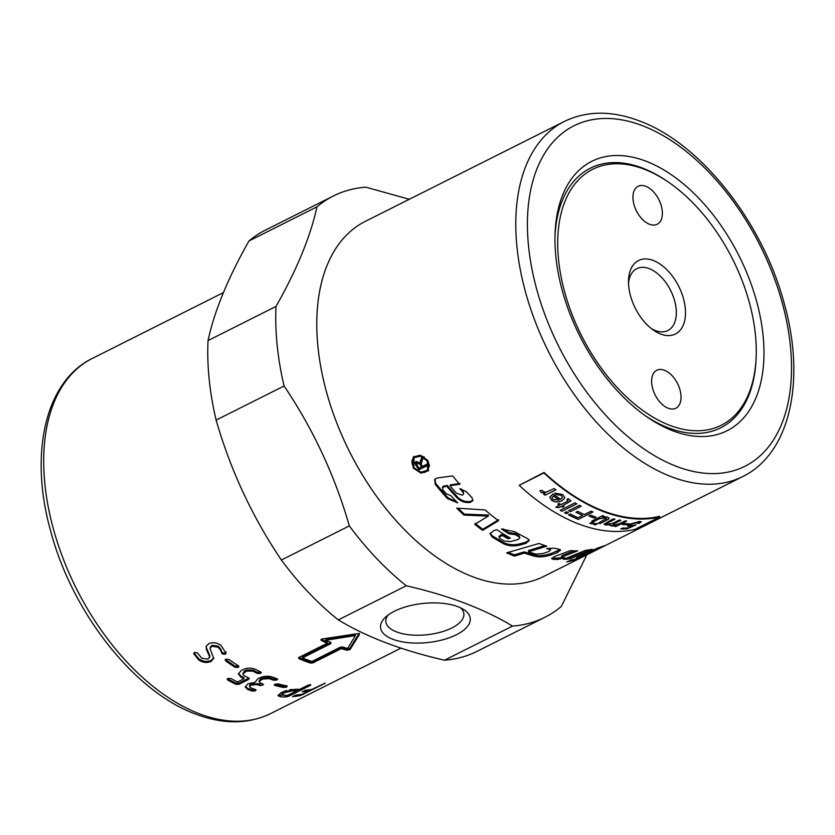 <?xml version="1.0" encoding="UTF-8"?>
<svg xmlns="http://www.w3.org/2000/svg" width="835" height="835" viewBox="0 0 835 835"><rect width="100%" height="100%" fill="white"/><g stroke="black" fill="none" stroke-linecap="round" stroke-linejoin="round"><path stroke-width="1.25" d="M643.973 169.098A143.202 84.679 -116.7 0 1 668.804 182.385A143.202 84.679 -116.7 0 1 756.176 356.409A143.202 84.679 -116.7 0 1 670.014 425.422A143.202 84.679 -116.7 0 1 558.573 259.873A143.202 84.679 -116.7 0 1 643.973 169.098M756.176 356.409L756.124 358.006A145.259 85.901 -116.7 0 1 668.72 428A145.259 85.901 -116.7 0 1 645.267 415.705M555.004 235.908A145.259 85.901 -116.7 0 1 642.313 168.002A145.259 85.901 -116.7 0 1 667.499 181.477L668.804 182.385M653.262 260.468A41.113 24.309 -116.7 0 1 685.253 307.99A41.113 24.309 -116.7 0 1 660.735 334.052A41.113 24.309 -116.7 0 1 653.607 330.242A41.113 24.309 -116.7 0 1 628.525 280.278A41.113 24.309 -116.7 0 1 653.262 260.468M651.457 328.656A34.621 20.478 63.3 0 0 655.465 330.597A34.621 20.478 63.3 0 0 667.854 330.545A34.621 20.478 63.3 0 0 674.262 299.535A34.621 20.478 63.3 0 0 649.171 268.62A34.621 20.478 63.3 0 0 636.781 268.661A34.621 20.478 63.3 0 0 628.515 282.95M651.738 383.693A21.24 12.556 -116.7 0 1 656.811 370.26A21.24 12.556 -116.7 0 1 671.632 375.207A21.24 12.556 -116.7 0 1 680.932 394.788A21.24 12.556 -116.7 0 1 675.87 408.221A21.24 12.556 -116.7 0 1 661.049 403.274A21.24 12.556 -116.7 0 1 651.738 383.693M662.249 210.827A21.24 12.556 -116.7 0 1 657.187 224.26A21.24 12.556 -116.7 0 1 642.355 219.313A21.24 12.556 -116.7 0 1 633.055 199.732A21.24 12.556 -116.7 0 1 638.117 186.299A21.24 12.556 -116.7 0 1 652.949 191.246A21.24 12.556 -116.7 0 1 662.249 210.827M457.883 606.68A45.08 19.685 -5.8 0 1 463.634 609.498A45.08 19.685 -5.8 0 1 452.8 636.406A45.08 19.685 -5.8 0 1 392.909 639.297A45.08 19.685 -5.8 0 1 385.227 617.462A45.08 19.685 -5.8 0 1 457.883 606.68M387.951 615.155A39.214 17.128 174.2 0 0 385.853 621.699A39.214 17.128 174.2 0 0 396.604 631.928A39.214 17.128 174.2 0 0 440.181 632.304A39.214 17.128 174.2 0 0 463.874 613.777A39.214 17.128 174.2 0 0 460.502 607.786M586.859 554.784L561.339 606.419A235.7 139.382 -116.7 0 1 544.9 617.284A235.7 139.382 -116.7 0 1 512.471 626.093C484.331 609.007 448.938 595.564 406.29 585.763A235.7 139.382 -116.7 0 1 349.343 525.893C334.845 475.616 313.094 428.981 284.088 385.989A235.7 139.382 -116.7 0 1 277.147 345.105A235.7 139.382 -116.7 0 1 276.009 306.435C296.905 269.601 310.547 236.409 316.945 206.861A235.7 139.382 -116.7 0 1 333.384 195.985A235.7 139.382 -116.7 0 1 365.803 187.176L409.286 199.283M317.968 347.036A198.709 117.505 -116.7 0 1 365.386 221.327L564.387 121.419A198.709 117.505 63.3 0 0 516.98 247.129A198.709 117.505 63.3 0 0 671.601 476.827A198.709 117.505 63.3 0 0 742.691 476.576L600.428 548A198.709 117.505 63.3 0 1 598.925 548.731L593.403 551.465A198.709 117.505 -116.7 0 0 595.971 550.244L588.957 553.762A198.709 117.505 63.3 0 1 582.287 556.684L577.528 558.949A198.709 117.505 -116.7 0 0 585.137 555.682L543.689 576.484A198.709 117.505 -116.7 0 1 405.017 530.204A198.709 117.505 -116.7 0 1 317.968 347.036M763.065 335.367A150.738 89.136 -116.7 0 1 647.041 416.947A150.738 89.136 -116.7 0 1 555.859 256.669A150.738 89.136 -116.7 0 1 555.066 233.758A150.738 89.136 -116.7 0 1 654.88 165.079A150.738 89.136 -116.7 0 1 763.065 335.367M284.088 385.989L216.119 420.109A235.7 139.382 -116.7 0 1 209.178 379.236A235.7 139.382 -116.7 0 1 208.04 340.565L276.009 306.435M316.945 206.861L248.966 240.981C228.08 277.815 214.428 311.006 208.04 340.565M248.966 240.981A235.7 139.382 -116.7 0 1 265.415 230.116L333.384 195.985M413.106 467.965L413.429 456.828L420.736 455.336L427.885 460.544L428.428 470.742L420.955 473.142L413.106 467.965L413.68 467.339L412.177 464.145L411.832 461.108L413.742 456.557M424.451 457.079L418.669 455.399L414.097 457.611L413.847 467.59L420.882 472.245L427.593 470.136L427.144 460.92L420.683 456.234L414.097 457.611M508.223 552.394L514.329 554.857L524.276 551.862L535.204 555.171C539.901 556.079 545.255 555.505 551.277 553.448L560.087 549.555M549.159 548.115L550.338 548.825L550.568 550.088L549.639 549.43A198.709 117.505 -116.7 0 1 546.643 548.647L554.252 548.178A198.709 117.505 63.3 0 0 558.98 549.179L560.577 550.119L557.081 552.76L551.559 554.711C545.526 556.768 540.151 557.342 535.423 556.423A198.709 117.505 -116.7 0 1 524.422 553.094L514.464 556.089A198.709 117.505 -116.7 0 1 506.594 552.853L538.992 543.481A198.709 117.505 63.3 0 0 546.8 546.163L528.565 551.831A198.709 117.505 63.3 0 0 535.778 554.075L542.875 553.553L548.585 551.643L550.568 550.088M528.565 551.831L528.419 550.589L544.744 545.516M514.329 554.857L514.464 556.089M524.276 551.862L524.422 553.094M456.776 501.96L447.894 497.743L435.734 483.559L434.931 479.133M472.996 500.102L470.47 501.459C465.586 502.096 461.317 500.666 457.663 497.18L447.122 485.365L442.748 486.648L442.717 489.686A198.709 117.505 63.3 0 0 446.276 493.788L450.869 495.666A198.709 117.505 63.3 0 0 457.695 502.91L447.508 498.599A198.709 117.505 -116.7 0 1 435.265 484.321L434.659 479.478L437.227 477.996L452.674 475.919A198.709 117.505 63.3 0 0 459.657 484.279L449.919 485.699A198.709 117.505 63.3 0 0 456.557 493.245L462.11 495.176L463.508 494.205L462.987 492.201A198.709 117.505 -116.7 0 1 459.814 488.705L466.295 491.669A198.709 117.505 63.3 0 0 471.911 497.514L472.892 500.582L470.157 502.388C465.252 503.014 460.972 501.574 457.288 498.067A198.709 117.505 -116.7 0 1 446.683 486.158L442.31 487.431M463.508 494.205L463.373 491.335L461.097 488.851M460.075 483.465L450.357 484.895L449.919 485.699M447.122 485.365L446.683 486.158M587.026 554.691A198.709 117.505 -116.7 0 1 585.137 555.682M490.228 533.168L492.139 535.757L503.829 542.687C508.661 544.963 514.12 545.318 520.226 543.752L525.799 542.186L529.16 539.911M503.067 528.899L509.11 532.709L515.101 533.45L518.879 535.538L519.871 537.959L518.879 536.717A198.709 117.505 -116.7 0 1 515.08 534.609L509.068 533.857A198.709 117.505 -116.7 0 1 501.417 528.983L514.986 531.791A198.709 117.505 63.3 0 0 527.605 538.575L529.327 540.516L525.873 543.387L520.288 544.952C514.183 546.508 508.692 546.142 503.829 543.867A198.709 117.505 -116.7 0 1 492.065 536.884L490.114 533.711L494.049 530.444L497.023 529.766A198.709 117.505 63.3 0 0 510.425 538.095L507.93 538.732A198.709 117.505 -116.7 0 1 502.409 535.465L499.069 537.302L499.935 538.565A198.709 117.505 63.3 0 0 504.152 541.017L510.321 541.591L517.898 539.608L519.871 537.959M499.069 537.302L499.132 536.164L502.472 534.327L507.941 537.573L509.016 537.302M509.11 532.709L509.068 533.857M502.472 534.327L502.409 535.465M507.941 537.573L507.93 538.732M475 523.326L482.776 529.307L498.641 519.673M458.081 508.264L464.281 514.12L488.465 515.07L488.256 516.103L463.999 515.091A198.709 117.505 -116.7 0 1 456.703 508.16L485.125 509.945A198.709 117.505 63.3 0 0 498.485 520.737L482.63 530.382A198.709 117.505 -116.7 0 1 474.802 524.359L488.256 516.103M482.776 529.307L482.63 530.382M464.281 514.12L463.999 515.091M427.593 470.136L429.451 465.826L427.76 460.367M428.689 470.397L424.107 472.568L418.606 471.556M552.05 557.916L556.903 558.197L561.913 557.425M562.435 556.632C561.047 556.475 561.444 555.912 563.625 554.941L574.136 550.829M564.961 557.864L557.279 559.481A198.709 117.505 -116.7 0 1 552.989 559.283L551.674 558.698L554.68 556.486L570.409 550.651A198.709 117.505 63.3 0 0 577.695 550.849L563.99 556.225C561.809 557.185 561.423 557.749 562.821 557.905A198.709 117.505 63.3 0 0 564.961 557.864M561.6 556.36L562.821 557.905M567.57 557.759L570.128 557.436L586.89 550.192M570.587 558.709A198.709 117.505 -116.7 0 1 563.562 559.387L585.46 550.369A198.709 117.505 63.3 0 0 592.328 549.284L570.587 558.709L570.128 557.436M583.039 555.839A198.709 117.505 -116.7 0 1 576.442 557.644L598.058 547.875A198.709 117.505 63.3 0 0 604.477 545.672L583.039 555.839L582.621 554.889M597.693 549.346A198.709 117.505 -116.7 0 1 595.971 550.244M570.827 560.139A198.709 117.505 63.3 0 0 577.465 558.438L573.468 560.275A198.709 117.505 -116.7 0 1 566.808 561.903L570.827 560.139M573.186 559.607L573.468 560.275M417.333 462.371L420.475 463.665A197.331 116.691 -116.7 0 0 422.197 466.191L421.633 466.828A198.709 117.505 -116.7 0 1 419.901 464.291L417.135 462.684M417.657 462.141L417.082 465.314A198.709 117.505 63.3 0 0 419.013 468.143L421.633 466.828M427.436 465.137L418.951 469.761A198.709 117.505 -116.7 0 1 416.237 465.805C414.776 463.655 414.776 462.214 416.258 461.505L420.099 462.966L422.134 457.288M419.504 469.113L416.811 465.189L416.039 461.63M420.6 461.442L421.539 457.883A198.709 117.505 63.3 0 0 422.531 459.375L421.184 464.323L421.602 465.011A198.709 117.505 63.3 0 0 422.541 466.368L426.059 464.604A198.709 117.505 63.3 0 0 426.883 465.784L418.951 469.761M420.099 462.966L420.015 462.058M415.705 461.901L416.258 461.505M519.213 485.333L544.055 472.453A198.709 117.505 63.3 0 0 659.483 516.301L659.734 516.928A199.388 117.912 -116.7 0 1 543.909 472.934L519.213 485.333A199.388 117.912 63.3 0 0 635.049 529.327L659.734 516.928M544.9 617.284L476.921 651.404A235.7 139.382 -116.7 0 1 444.502 660.214L512.471 626.093M406.29 585.763L338.321 619.883C366.461 636.969 401.854 650.413 444.502 660.214M338.321 619.883A235.7 139.382 -116.7 0 1 281.374 560.024L349.343 525.893M216.119 420.109C230.627 470.387 252.368 517.022 281.374 560.024M302.458 657.897A198.709 117.505 63.3 0 0 311.873 661.477L340.262 647.219L342.674 646.989A198.709 117.505 63.3 0 0 347.59 648.471L355.418 635.571L325.911 640.236A198.709 117.505 63.3 0 0 330.9 642.512L330.848 643.639L302.458 657.897L302.364 656.686L330.733 642.439M330.9 642.512L330.848 643.639L330.754 642.449M283.806 695.242A198.709 117.505 63.3 0 0 287.71 695.367L296.561 690.931A198.709 117.505 -116.7 0 1 292.647 690.806L284.265 692.737L282.303 694.636L283.806 695.242M206.391 649.317L206.13 646.447L208.834 643.587C213.04 641.979 217.131 642.647 221.108 645.58L225.993 653.106L225.346 654.254L222.287 653.878L220.304 649.766L217.966 647.167L211.746 646.217L210.065 648.628L213.75 658.418L210.973 661.477C206.777 663.178 202.665 662.646 198.626 659.859L193.793 653.857L194.367 652.406L197.425 652.918L201.778 658.283L207.978 659.118L209.679 656.811L206.391 649.317L206.297 645.977M225.993 653.106L225.346 654.254L225.523 653.2L222.465 652.824L221.933 652.052L221.745 653.095M210.326 646.906L210.065 648.628M213.791 657.876L211.151 660.422C206.955 662.124 202.853 661.602 198.845 658.836L194.054 652.876L193.793 653.857L194.367 652.406M209.877 655.778L209.689 657.406L209.877 655.778L206.642 648.325M225.909 659.18L229.009 659.473A198.709 117.505 63.3 0 0 238.184 665.683L238.904 666.601L238.09 667.426L235.032 667.269A198.709 117.505 -116.7 0 1 225.857 661.059L225.126 659.984L225.909 659.18M248.621 677.926L248.569 679.46L238.977 684.272L235.887 684.324A198.709 117.505 -116.7 0 1 227.861 680.118L227.11 679.272L227.903 678.469L231.013 678.531A198.709 117.505 63.3 0 0 237.505 681.986L243.945 678.751A198.709 117.505 -116.7 0 1 240.877 677.164L238.424 673.928L241.117 670.578L243.517 669.367C247.776 667.666 251.93 667.729 256.001 669.576A198.709 117.505 63.3 0 0 260.593 671.914L260.53 673.448L257.441 673.501A198.709 117.505 -116.7 0 1 252.869 671.163L246.576 671.11L242.818 674.002L244.05 675.598A198.709 117.505 63.3 0 0 248.621 677.926L249.373 678.646M260.593 671.914L261.345 672.634M249.644 686.714L249.529 685.504L250.897 683.855L262.701 683.907L262.649 685.253L259.581 685.504A198.709 117.505 -116.7 0 1 257.295 684.648L250.991 685.076L249.644 686.714L250.855 687.883A198.709 117.505 63.3 0 0 255.426 689.533L255.343 690.827L252.274 691.119A198.709 117.505 -116.7 0 1 247.703 689.47L245.271 687.069L247.953 683.781L255.061 682.352L257.545 678.97L259.946 677.759C264.204 676.006 268.359 675.765 272.408 677.06A198.709 117.505 63.3 0 0 276.99 678.709L276.907 680.003L273.838 680.295A198.709 117.505 -116.7 0 1 269.267 678.646L262.994 679.053L260.583 680.254L259.236 681.892L260.447 683.072A198.709 117.505 63.3 0 0 262.733 683.917L263.463 684.47M255.426 689.533L256.157 690.054M276.99 678.709L277.721 679.231M274.788 684.397L274.955 685.472L275.028 684.272L278.107 683.886A198.709 117.505 63.3 0 0 287.052 685.932L286.906 686.986L283.9 687.518A198.709 117.505 -116.7 0 1 274.955 685.472L274.235 685.013M287.052 685.932L286.906 686.986L286.655 685.869M321.287 639.276L321.318 640.445L322.185 638.994L357.432 633.671L359.436 634.433L350.042 649.578L347.183 650.267A198.709 117.505 -116.7 0 1 341.369 648.597L312.979 662.854L310.568 663.094A198.709 117.505 -116.7 0 1 298.805 658.627L298.857 657.489L327.247 643.232A198.709 117.505 -116.7 0 1 321.318 640.445L320.849 639.871M298.732 657.562L298.805 658.627L298.857 657.489M325.295 683.124L300.579 695.534A198.709 117.505 -116.7 0 1 292.511 696.651L295.663 695.075A198.709 117.505 63.3 0 0 302.416 694.198L308.856 690.962A198.709 117.505 -116.7 0 1 302.103 691.839L305.255 690.253A198.709 117.505 63.3 0 0 312.008 689.376L324.846 683.228M288.91 696.15L285.956 696.954A198.709 117.505 -116.7 0 1 280.654 696.828L278.055 695.732L281.385 692.413L295.799 689.219A198.709 117.505 63.3 0 0 299.702 689.345L307.687 685.337L310.672 684.543L310.474 685.326L288.91 696.15L288.545 694.95M310.672 684.543L310.474 685.326L310.244 684.564M287.334 695.367L278.139 695.012M299.525 689.345L296.529 690.848M286.468 690.451L283.942 691.463L281.969 693.363L282.303 694.636M296.561 690.931L296.174 689.647A197.331 116.691 -116.7 0 1 292.302 689.522L289.735 689.689M309.931 689.71L308.637 690.368M308.459 689.919L308.856 690.962M298.721 657.416L310.411 661.863L312.801 661.612L341.191 647.355L346.974 649.014L349.823 648.315L359.3 633.201M321.287 639.255L327.174 642.031L327.247 643.232M341.191 647.355L341.369 648.597M355.418 635.571L355.292 634.339L325.859 639.046L325.911 640.236M286.635 685.723L283.629 686.255L274.757 684.22M255.343 689.501L252.118 689.877L247.577 688.238L245.313 686.443M276.907 678.678L273.682 679.053L269.141 677.415L262.889 677.832L260.489 679.043L259.121 680.682L259.236 681.892M248.872 678.062L238.925 683.072L235.846 683.134L227.496 678.709M238.497 673.354L240.866 675.995L243.914 677.571L243.945 678.751M260.844 672.05L257.399 672.311L252.859 669.994L246.586 669.952L244.185 671.152L242.818 674.002M238.612 666.017L235.105 666.142L225.45 659.473M226.17 652.062L225.523 653.2M221.933 652.052L220.513 648.743L220.304 649.766M220.513 648.743L218.196 646.154L211.996 645.225L210.316 647.626M553.104 499.56L559.116 500.008A199.388 117.912 -116.7 0 1 553.396 496L551.987 497.618L553.104 499.56M561.256 495.364L556.34 494.55L554.784 493.109L562.738 494.612L564.857 497.806L562.122 500.708C558.229 502.472 554.732 502.346 551.622 500.311L549.764 497.096L553.073 493.913A199.388 117.912 63.3 0 0 560.702 499.33L562.456 497.347L561.266 495.259L556.35 494.435L554.795 493.005M567.737 499.946L566.892 499.612L568.259 498.641L570.973 500.927L562.686 505.686A199.388 117.912 63.3 0 0 563.969 506.469L562.56 507.179A199.388 117.912 -116.7 0 1 561.266 506.396L558.615 507.722L555.776 507.189L559.523 505.3A199.388 117.912 -116.7 0 1 557.78 504.183L559.189 503.474A199.388 117.912 63.3 0 0 560.932 504.59L567.226 501.438L567.727 500.061L568.217 500.666L566.902 499.497M575.033 502.827A199.388 117.912 63.3 0 0 576.787 503.849L561.965 511.281A199.388 117.912 -116.7 0 1 560.222 510.268L575.033 502.827M566.673 511.709A199.388 117.912 63.3 0 0 568.426 512.659L566.328 513.702A199.388 117.912 -116.7 0 1 564.585 512.753L566.673 511.709M579.396 505.321A199.388 117.912 63.3 0 0 581.15 506.271L570.409 511.657A199.388 117.912 -116.7 0 1 568.656 510.707L579.396 505.321M591.107 511.156A199.388 117.912 63.3 0 0 592.986 511.98L578.175 519.422A199.388 117.912 -116.7 0 1 568.572 514.882L570.326 514.005A199.388 117.912 63.3 0 0 578.039 517.71L582.632 515.414A199.388 117.912 -116.7 0 1 575.952 512.231L577.695 511.354A199.388 117.912 63.3 0 0 584.375 514.537L591.107 511.156M590.783 515.153A199.388 117.912 63.3 0 0 596.127 517.209L594.29 518.128A199.388 117.912 -116.7 0 1 588.946 516.072L590.783 515.153M595.543 523.347A199.388 117.912 63.3 0 0 597.328 523.858L595.261 524.891A199.388 117.912 -116.7 0 1 593.476 524.38L595.543 523.347M591.973 522.23A199.388 117.912 63.3 0 0 593.769 522.804L591.702 523.848A199.388 117.912 -116.7 0 1 589.907 523.274L591.973 522.23M606.126 519.12L605.678 517.773L599.332 518.765L593.581 521.656A199.388 117.912 -116.7 0 1 591.858 521.082L602.599 515.686A199.388 117.912 63.3 0 0 604.143 516.207L602.557 517.001L607.588 517.084L609.185 518.222L608.308 519.349L600.073 523.566A199.388 117.912 -116.7 0 1 598.361 523.107L606.575 518.358M625.039 520.946A199.388 117.912 63.3 0 0 626.688 521.134L615.948 526.52A199.388 117.912 -116.7 0 1 614.476 526.353L615.99 525.591L611.262 526.071L610.354 524.662L605.396 525.006L604.008 524.213L613.287 518.806A199.388 117.912 63.3 0 0 614.978 519.193L608.214 522.595C606.346 523.503 606.064 524.077 607.358 524.296L612.953 523.18L619.184 520.048A199.388 117.912 63.3 0 0 620.864 520.341L613.892 523.837L613.214 525.33L619.466 523.733L625.039 520.946M609.915 525.424L610.333 524.537L605.375 524.881L603.997 524.14M606.607 523.775L607.358 524.296M612.452 524.923L613.214 525.33M624.058 523.535A199.388 117.912 63.3 0 0 629.068 523.827L627.242 524.745A199.388 117.912 -116.7 0 1 622.221 524.453L624.058 523.535M639.506 521.447L641.217 521.771L639.485 523.263L637.69 523.472L638.023 522.199L631.646 524.067L629.945 525.445L631.051 525.706L636.072 524.86L627.231 528.774A199.388 117.912 -116.7 0 1 620.812 528.972L622.555 528.096A199.388 117.912 63.3 0 0 627.711 527.981L632.377 525.946L627.503 526.113L629.778 524.15L639.506 521.447M638.9 522.334L631.615 523.942L629.934 525.382M554.148 488.548A199.388 117.912 63.3 0 0 555.87 489.874L545.13 495.259A199.388 117.912 -116.7 0 1 543.585 494.07L545.213 493.255L541.153 492.462L539.974 490.75L542.27 490.385L543.126 491.596L546.121 492.212L554.148 488.548M564.867 497.754L562.132 500.593C558.239 502.367 554.743 502.232 551.643 500.207L549.764 497.044M562.456 497.295L561.266 495.259M559.116 500.008L559.126 499.894A199.252 117.829 -116.7 0 1 553.407 495.886L551.987 497.566M570.973 500.864L562.686 505.686M563.98 506.354L562.56 507.179M562.56 507.064L561.266 506.396M561.277 506.281L558.615 507.722M558.625 507.607L555.786 507.075M557.79 504.079L559.523 505.3M576.787 503.735L561.965 511.281M561.965 511.166L560.222 510.154M568.426 512.544L566.328 513.702M566.328 513.588L564.585 512.638M581.15 506.146L570.409 511.657M570.409 511.542L568.666 510.592M592.986 511.855L578.175 519.422M578.164 519.297L568.572 514.767M575.941 512.116L582.632 515.414M596.106 517.084L594.29 518.128M594.28 518.003L588.936 515.947M597.307 523.733L595.261 524.891M595.24 524.766L593.455 524.255M593.758 522.679L591.702 523.848M591.691 523.722L589.896 523.148M604.122 516.082L602.557 517.001M609.174 518.159L608.308 519.349M608.287 519.224L600.073 523.566M600.052 523.441L598.34 522.981M606.106 518.994L605.667 517.648L599.321 518.65L593.581 521.656M593.57 521.531L591.848 520.957M626.657 520.998L615.948 526.52M615.917 526.394L614.445 526.227M610.333 524.537L611.241 525.946L615.99 525.591M614.957 519.067L608.193 522.47C606.325 523.378 606.033 523.952 607.327 524.171M620.833 520.215L613.871 523.712L613.193 525.205M629.026 523.702L627.242 524.745M627.2 524.62L622.19 524.328M641.186 521.708L639.443 523.138L637.637 523.347M638.89 522.272L637.982 522.063M636.03 524.735L627.231 528.774M627.189 528.649L620.77 528.837M627.482 526.05L632.377 525.946M555.891 489.769L545.13 495.259M545.151 495.155L543.606 493.965M539.995 490.656L541.174 492.358L545.213 493.255M401.03 648.106L270.613 713.581A198.709 117.505 -116.7 0 1 199.523 713.831A198.709 117.505 -116.7 0 1 44.892 484.133A198.709 117.505 -116.7 0 1 92.309 358.424L223.467 292.574M676.778 466.494A190.484 112.641 -116.7 0 1 528.555 246.294A190.484 112.641 -116.7 0 1 642.146 125.553A190.484 112.641 -116.7 0 1 790.38 345.742A190.484 112.641 -116.7 0 1 676.778 466.494M535.204 555.171L535.423 556.423M551.277 553.448L551.559 554.711M556.799 551.486L557.081 552.76M549.42 548.178L549.639 549.43M435.734 483.559L435.265 484.321M447.894 497.743L447.508 498.599M444.095 485.803L443.656 486.586M457.663 497.18L457.288 498.067M470.47 501.459L470.157 502.388M470.815 501.397L470.502 502.326M463.373 491.335L462.987 492.201M520.226 543.752L520.288 544.952M525.799 542.186L525.873 543.387M515.101 533.45L515.08 534.609M518.879 535.538L518.879 536.717M500.854 534.724L500.802 535.851M492.139 535.757L492.065 536.884M503.829 542.687L503.829 543.867M556.903 558.197L557.279 559.481M563.625 554.941L563.99 556.225M552.645 557.999L552.989 559.283M420.475 463.665L419.901 464.291M420.997 459.928L420.412 460.534M416.811 465.189L416.237 465.805M280.299 695.545L280.654 696.828M285.57 695.68L285.956 696.954M283.942 691.463L284.265 692.737M292.302 689.522L292.647 690.806M303.189 693.812L303.449 694.48M300.203 694.553L300.579 695.534M310.411 661.863L310.568 663.094M312.801 661.612L312.979 662.854M349.823 648.315L350.042 649.578M346.974 649.014L347.183 650.267M283.629 686.255L283.9 687.518M262.503 684.011L262.649 685.253M259.445 684.272L259.581 685.504M257.17 683.427L257.295 684.648M250.897 683.855L250.991 685.076M255.176 689.595L255.343 690.827M252.118 689.877L252.274 691.119M247.577 688.238L247.703 689.47M276.74 678.761L276.907 680.003M273.682 679.053L273.838 680.295M269.141 677.415L269.267 678.646M262.889 677.832L262.994 679.053M260.489 679.043L260.583 680.254M238.925 683.072L238.977 684.272M248.517 678.26L248.569 679.46M235.846 683.134L235.887 684.324M227.871 678.949L227.861 680.118M240.866 675.995L240.877 677.164M260.478 672.248L260.53 673.448M257.399 672.311L257.441 673.501M252.859 669.994L252.869 671.163M246.586 669.952L246.576 671.11M244.185 671.152L244.175 672.321M238.152 666.288L238.09 667.426M235.105 666.142L235.032 667.269M225.993 659.974L225.857 661.059M222.465 652.824L222.287 653.878M218.196 646.154L217.966 647.167M211.996 645.225L211.746 646.217M211.151 660.422L210.973 661.477M198.845 658.836L198.626 659.859M270.613 713.581C248.277 724.331 223.352 724.529 195.86 714.165C134.216 691.871 71.852 612.295 50.517 530.517C29.152 454.125 44.933 381.397 92.309 358.424M742.691 476.576C790.067 453.603 805.848 380.875 784.482 304.483C763.148 222.705 700.784 143.129 639.14 120.835C611.648 110.471 586.723 110.669 564.387 121.419"/></g></svg>

